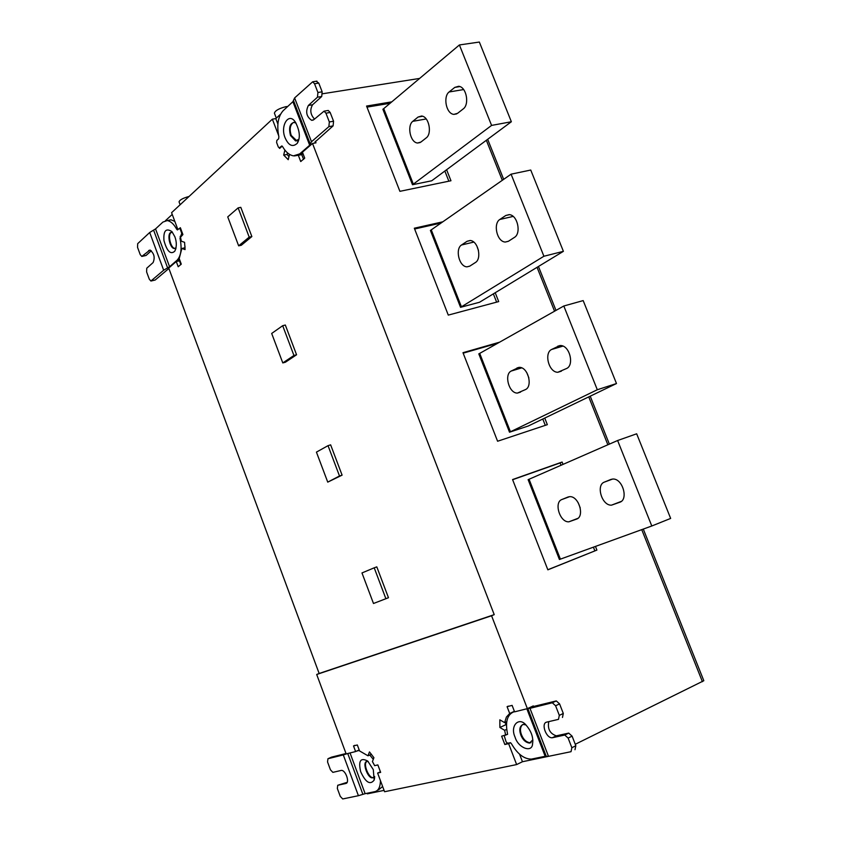 <?xml version="1.0" encoding="UTF-8"?>
<svg xmlns="http://www.w3.org/2000/svg" width="841" height="841" viewBox="0 0 841 841"><rect width="100%" height="100%" fill="white"/><g stroke="black" fill="none" stroke-linecap="round" stroke-linejoin="round"><path stroke-width="1.26" d="M374.213 567.822L385.893 598.718L373.488 603.491L361.977 572.942L374.213 567.822L376.8 566.866L388.468 597.72L385.893 598.718M238.14 207.874L249.199 237.13L238.655 245.835L227.743 216.883L238.14 207.874L240.799 207.338L251.858 236.563L249.199 237.13M251.858 236.563L241.293 245.267L238.655 245.835M282.681 325.698L293.94 355.48L282.797 362.923L271.685 333.457L282.681 325.698L285.32 325.025L296.568 354.776L285.414 362.219L282.797 362.923M296.568 354.776L293.94 355.48M328.032 445.656L339.501 475.995L327.738 482.124L316.426 452.122L328.032 445.656L330.639 444.847L342.098 475.144L327.738 482.124M342.098 475.144L339.501 475.995M531.007 742.614L530.24 742.782C526.361 742.267 523.438 739.586 521.483 734.74C519.822 730.356 520.18 726.971 522.555 724.595M523.975 724.122L524.952 724.154M525.835 724.942L523.323 724.427C519.749 725.899 518.918 729.431 520.831 735.045C522.787 739.901 525.709 742.582 529.588 743.097L532.826 739.828M515.07 737.168C509.657 725.499 519.275 716.101 526.382 725.478C531.438 731.523 533.499 737.662 532.563 743.907C532.164 753.073 518.245 748.175 515.07 737.168M519.58 754.24L522.461 761.725L516.637 764.574L508.626 743.654L510.571 742.729L511.601 743.991C517.52 754.051 524.122 759.097 531.417 759.108L545.157 756.301L526.844 708.784M571.859 747.723L575.833 745.767L572.101 736.148L568.127 738.083L564.753 735.034L552.358 737.746C546.177 738.629 540.71 723.186 546.692 722.125L558.498 719.349L559.318 715.355L555.596 705.757L552.316 702.771L529.977 708.332L548.5 756.343L571.028 751.686L571.859 747.723L568.127 738.083M548.784 721.641C547.417 728.895 549.93 733.625 556.311 735.833L568.716 733.11L572.101 736.148M559.318 715.355L563.302 713.462L562.471 717.457M563.302 713.462L559.58 703.885L555.596 705.757M532.889 706.629L556.29 700.921L559.58 703.885M575.833 745.767L574.981 749.72M548.5 756.343L546.261 756.311M527.812 708.448L529.977 708.332M546.219 756.238L545.157 756.301M508.626 743.654L504.831 744.506L501.646 736.19L507.596 734.34L507.344 732.9C505.199 721.368 507.449 714.314 514.093 711.738L514.513 711.633M504.831 744.506L507.554 743.213M504.19 735.591L506.114 741.888L507.617 743.213L510.571 742.729M567.99 497.02L569.735 496.653C578.944 496.032 584.779 516.437 576.684 519.055L568.852 521.819C559.759 522.492 553.83 502.329 561.788 499.554L568.295 496.905M610.902 479.433L612.868 479.023C622.687 478.445 628.553 499.386 619.964 502.193L611.491 505.157C601.809 505.798 595.838 485.11 604.28 482.145L611.239 479.307M560.4 559.139L651.796 525.993L617.609 440.516L529.063 479.254L560.4 559.139L559.423 559.496L528.116 479.654L529.063 479.254M651.796 525.993L670.655 518.424L636.669 433.798L617.609 440.516M561.052 465.262L560.138 462.918L562.114 462.045L563.039 464.39M547.827 569.746L596.9 550.088L547.859 569.83L512.568 479.559L562.114 462.045M560.138 462.918L512.632 479.717M578.156 502.645L580.237 507.922M595.46 546.429L596.9 550.088M594.85 550.823L593.41 547.176M418.072 117.046L421.572 116.016C429.089 116.552 432.211 133.645 426.282 137.85L420.931 142.045L417.588 143.023C410.145 142.528 406.928 125.656 412.773 121.335L418.072 117.046L422.613 116.258M454.76 87.411L458.671 86.276C466.566 86.938 469.551 104.4 463.307 108.846L457.588 113.314L453.867 114.387C446.056 113.777 442.955 96.547 449.105 91.974L454.76 87.411L459.848 86.57M413.341 184.147L491.586 125.414L459.407 44.951L383.727 108.636L413.341 184.147L412.489 184.726L382.897 109.267L383.727 108.636M491.586 125.414L511.36 121.745L479.349 42.05L459.407 44.951M511.36 121.745L431.696 180.783L412.479 184.736M446.613 169.745L450.965 180.752L399.895 191.328L366.56 106.061L391.79 101.856M390.108 103.275L366.981 107.133M448.852 181.183L444.857 171.049M467.091 241.283L470.098 240.494C478.214 240.757 482.009 258.734 475.449 262.487L469.814 266.113L466.965 266.849C458.934 266.639 455.055 248.883 461.499 245.004L467.091 241.283L470.34 240.515M505.777 215.496L509.162 214.623C517.72 215.002 521.399 233.388 514.492 237.362L508.469 241.241L505.273 242.05C496.8 241.735 493.015 223.58 499.806 219.48L505.777 215.496L509.446 214.655M461.436 306.797L543.906 256.253L511.086 174.171L431.265 229.866L461.436 306.797L460.542 307.301L430.403 230.423L431.265 229.866M543.906 256.253L563.396 251.333L530.745 170.04L511.086 174.171M563.396 251.333L479.517 302.266L460.542 307.312M495.212 292.742L498.702 301.583L448.285 315.102L414.319 228.216L442.839 221.803M441.062 223.044L414.624 228.994M477.31 247.422L478.466 250.355M496.632 302.14L493.362 293.866M517.047 367.916L519.475 367.349C528.169 367.233 532.847 386.303 525.572 389.53L517.373 393.094C508.784 393.262 504.011 374.424 511.16 371.06L518.865 367.37M557.814 346.145L560.548 345.525C569.767 345.493 574.382 365.026 566.697 368.453L557.804 372.279C548.689 372.374 543.969 353.083 551.528 349.509L559.864 345.535M510.445 431.769L597.31 389.751L563.806 305.998L479.706 353.388L510.445 431.769L509.52 432.211L478.802 353.872L479.706 353.388M597.31 389.751L616.485 383.538L583.181 300.594L563.806 305.998M616.485 383.538L528.232 426.019L509.509 432.211M544.737 418.072L547.344 424.673L497.588 441.241L462.981 352.694L499.596 342.182M497.725 343.233L463.16 353.167M526.813 372.71L528.863 377.882M545.294 425.357L542.792 419.018M287.696 106.492L285.94 106.66C278.991 108.457 275.144 110.623 274.397 113.167L276.3 118.129M189.067 196.458C183.033 198.087 179.701 199.885 179.049 201.851L180.132 204.752M293.572 122.366C290.082 124.815 289.304 129.167 291.207 135.422L296.862 140.857M296.053 123.238L294.15 122.397C289.788 123.438 288.579 127.821 290.523 135.548L295.59 140.952L298.902 139.207M285.131 137.892C279.811 125.645 289.094 111.201 295.654 122.618C299.922 131.175 300.458 138.071 297.251 143.327C292.668 147.448 288.631 145.63 285.131 137.892M303.033 153.745L300.878 154.828M298.997 155.165L297.83 155.143M292.889 101.677L283.112 110.739C278.024 116.489 276.605 125.141 278.855 136.705L278.634 138.807L276.836 140.426L276.605 142.507L278.329 147.007L279.191 147.869L281.872 145.977L282.744 146.839C285.688 152.021 289.262 155.028 293.446 155.869L299.69 153.892L309.677 145.23L292.889 101.677L293.52 100.626M329.336 121.956L333.562 121.23L330.166 112.473L325.94 113.178L324.037 111.17L313.861 119.632L311.654 120.326C306.429 116.647 305.336 111.685 308.384 105.451L317.478 97.188L317.919 92.489L314.534 83.753L312.684 81.787L294.613 97.934L311.496 141.73L328.884 126.623L329.336 121.956L325.94 113.178M327.527 110.592L328.263 110.465L330.166 112.473M317.919 92.489L322.156 91.827L321.714 96.515L312.589 104.768C309.719 109.74 310.35 114.513 314.481 119.075M322.156 91.827L318.771 83.101L314.534 83.753M316.205 81.251L318.771 83.101M333.562 121.23L333.099 125.887L315.018 142.034M311.496 141.73L309.677 145.23M293.467 100.436L294.613 97.934M315.07 143.002L315.06 142.15M288.968 156.647L287.096 154.46L287.485 152.873M298.219 155.333L297.588 155.28M303.58 159.391L301.761 154.66L294.361 155.932M315.386 141.267L315.985 142.833L312.516 143.454L302.434 152.189L304.715 158.119L300.731 161.546L298.324 155.291M277.866 124.005L275.785 118.602L280.474 114.26M289.514 154.397L288.221 159.695L283.68 155.08L287.096 154.46M283.68 155.08L284.889 150.076M282.208 146.124L279.622 148.426L279.359 147.869M278.571 135.401L272.358 119.17L275.785 118.602M171.764 232.4C167.044 233.031 170.597 248.726 174.991 248.358L175.285 248.358M176.074 247.843L174.36 248.484C169.462 248.652 166.255 231.243 172.058 232.4M174.865 236.752L171.942 231.601C165.961 227.764 163.301 230.739 163.953 240.537C166.97 251.322 170.565 254.886 174.749 251.238C176.789 246.97 176.82 242.145 174.865 236.752M179.575 228.384L180.331 227.701L182.907 234.586L180.5 237.215L181.341 241.188L184.578 242.324L185.073 249.598L181.845 248.452L179.207 258.576L181.267 264.116L178.208 266.744L176.263 261.53L168.726 268.058L319.149 673.483L494.224 614.645L491.565 615.749L527.37 708.648L533.289 705.904L533.541 706.577M176.263 261.53L179.438 260.836L180.857 264.631M181.845 248.452L185.052 247.78M155.543 228.91L162.923 222.077L167.201 220.573C170.744 221.215 173.877 224.063 176.599 229.109L177.377 229.929L179.448 228.405L180.226 229.225L181.751 233.314L180.006 238.234C182.076 248.537 181.109 255.853 177.104 260.205L169.577 266.734L155.543 228.91L149.698 232.494L163.669 270.213L150.907 281.031L149.299 279.191L146.597 271.885L146.765 268.205L153.115 262.56C155.186 257.388 154.113 253.225 149.919 250.071L141.803 256.442L140.226 254.623L137.535 247.338L137.693 243.648L149.698 232.494M180.71 238.066L179.995 238.213M272.358 119.17L171.585 212.678L177.903 229.635M176.599 229.109L177.63 228.92M167.622 220.636L171.028 219.806L174.823 221.393M142.192 256.358L146.103 255.454L151.317 250.734M151.306 280.947L155.186 280.021L168.883 268.489M163.669 270.213L169.577 266.734M184.967 246.035L184.957 247.79M179.848 260.3L179.165 260.899M165.456 220.678L172.226 214.423M419.638 78.423L322.555 93.772M575.255 744.285L703.822 680.716L643.291 529.084M312.516 143.454L494.224 614.645M505.651 735.255L504.653 730.314L499.89 727.486L499.848 719.833L504.621 722.629L506.387 717.079L509.699 713.473L507.081 706.682L512.116 705.389L514.587 711.843L527.37 708.648M507.081 706.682L508.29 706.125M509.699 713.473L514.387 711.307M504.621 722.629L506.713 721.652M505.536 722.209L505.725 724.763L506.44 725.184M499.89 727.486L505.725 724.763M504.653 730.314L506.713 729.347M532.847 706.535L532.111 706.451M547.922 756.458L522.461 761.725M373.867 777.399L373.488 777.473C369.02 779.344 362.471 762.913 367.023 761.536M374.687 776.495L372.889 777.746C367.78 779.533 361.336 760.905 367.391 761.473L368.211 761.515M373.288 769.589L367.748 761.094C360.568 757.268 358.203 760.79 360.663 771.691C365.635 782.466 370.135 785.273 374.161 780.101L373.288 769.589M491.565 615.749L316.7 674.482L346.156 753.914L355.606 751.56L353.514 745.935L357.33 744.968L359.549 750.929L368.001 755.807L369.472 751.928L373.919 757.688L372.437 761.568L374.666 765.657L377.861 764.911L380.647 772.385L377.62 773.068L380.195 771.891M380.479 771.828L379.512 772.206M355.606 751.56L359.191 749.951M353.514 745.935L354.923 745.315M368.001 755.807L371.449 754.251M369.756 755.018L373.278 759.349M340.258 796.364L337.336 788.469L337.735 785.273L345.851 783.476C350.098 782.845 345.556 769.725 341.257 770.419L332.868 772.364L330.46 769.83L327.548 761.957L327.937 758.74L343.296 754.913L358.413 795.702L342.718 798.95L340.258 796.364M347.165 782.319L337.735 785.273M346.008 753.515L331.554 757.131L327.937 758.74M347.354 753.62L343.296 754.913M356.626 751.097L359.359 750.414M358.413 795.702L365.141 793.673L350.035 752.947M380.447 780.669C380.279 787.176 378.376 790.845 374.75 791.675L365.141 793.673M378.397 789.962L382.634 786.503M384.074 790.382L367.359 793.841L367.139 793.263M377.62 773.068L384.579 791.728L516.637 764.574M316.7 674.482L319.149 673.483M568.558 733.142L564.584 735.066M556.658 735.78L552.705 737.694M552.095 702.813L556.08 700.952M561.788 499.554L569.599 496.663M604.28 482.145L612.679 479.034M412.773 121.335L426.156 118.97M449.105 91.974L463.601 89.567M461.499 245.004L473.767 242.092M499.806 219.48L513.126 216.41M511.16 371.06L521.735 367.864M551.528 349.509L562.986 346.093M299.69 153.892L302.865 153.314M279.632 147.722L280.6 147.553M282.019 146.019L281.43 146.124M312.589 104.768L308.384 105.451M317.478 97.188L321.714 96.515M333.099 125.887L328.884 126.623M181.057 236.237L180.153 236.416M181.603 235.123L182.508 234.944M182.465 233.167L181.751 233.314M180.226 229.225L180.941 229.078M150.339 250.155L148.657 250.513M142.339 256.242L146.103 255.454M155.186 280.021L151.433 280.852M167.611 267.89L153.588 230.108M177.104 260.205L179.617 259.659M702.414 681.694L641.736 529.641M607.864 444.784L588.753 396.889M554.555 311.212L537.052 267.333M502.308 180.289L486.35 140.289M346.492 783.181L345.851 783.476M362.892 794.346L347.754 753.515M530.24 742.782L529.588 743.097M532.563 743.907L532.847 740.048M568.716 733.11L564.753 735.034M552.358 737.746L556.311 735.833M556.29 700.921L552.316 702.771M546.272 756.364L527.833 708.532M568.852 521.819L577.946 518.329M611.491 505.157L621.394 501.362M417.588 143.023L420.153 142.539M453.867 114.387L456.716 113.882M466.965 266.849L469.72 266.166M505.273 242.05L508.353 241.304M517.373 393.094L520.568 392.095M557.804 372.279L561.399 371.175M296.284 140.825L295.59 140.952M297.251 143.327L298.87 139.259M279.506 147.816L280.516 147.638M328.263 110.465L324.037 111.17M311.654 120.326L313.241 120.063M316.92 81.135L312.684 81.787M310.224 143.969L293.404 100.331M174.36 248.484L174.991 248.358M175.885 248.684L174.749 251.238M180.552 228.184L179.448 228.405M171.028 219.806L167.201 220.573M487.675 139.301L503.664 179.343M538.45 266.481L555.985 310.403M590.224 396.174L609.368 444.122M372.889 777.746L373.488 777.473M374.655 777.536L374.161 780.101"/></g></svg>
